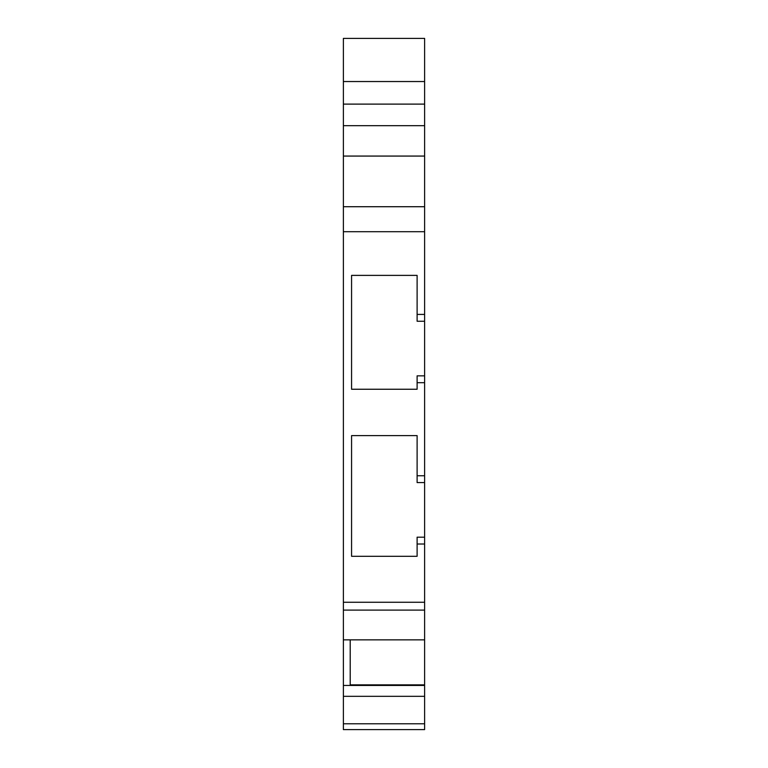 <?xml version="1.0" encoding="UTF-8"?>
<svg xmlns="http://www.w3.org/2000/svg" width="768" height="768" viewBox="0 0 768 768"><rect width="100%" height="100%" fill="white"/><g stroke="black" fill="none" stroke-linecap="round" stroke-linejoin="round"><path stroke-width="1.15" d="M424.618 544.013L424.618 482.573L417.11 482.573L417.11 435.61L351.571 435.61L351.571 556.301L417.11 556.301L417.11 544.013L424.618 544.013L424.618 729.6L343.382 729.6L417.792 729.6L343.382 729.6L343.382 38.4L424.618 38.4L424.618 314.419L417.11 314.419L417.11 275.386L351.571 275.386L351.571 389.251L417.11 389.251L417.11 375.85L424.618 375.85L424.618 321.245L417.11 321.245L417.11 314.419M424.618 729.6L417.792 729.6L424.618 729.6M417.11 475.747L424.618 475.747L424.618 382.685L417.11 382.685M424.618 639.85L343.382 639.85M424.618 685.45L343.382 685.45M424.618 696.326L343.382 696.326M424.618 321.245L424.618 314.419M424.618 382.685L424.618 375.85M424.618 482.573L424.618 475.747M417.11 544.013L417.11 537.187L424.618 537.187M350.208 685.45L350.208 639.85M424.618 104.112L343.382 104.112M424.618 125.693L343.382 125.693M424.618 156.067L343.382 156.067M424.618 206.717L343.382 206.717M424.618 231.706L343.382 231.706M424.618 602.266L343.382 602.266M424.618 610.099L343.382 610.099M424.618 723.782L343.382 723.782M424.618 684.845L350.208 684.845M424.618 81.542L343.382 81.542"/></g></svg>
